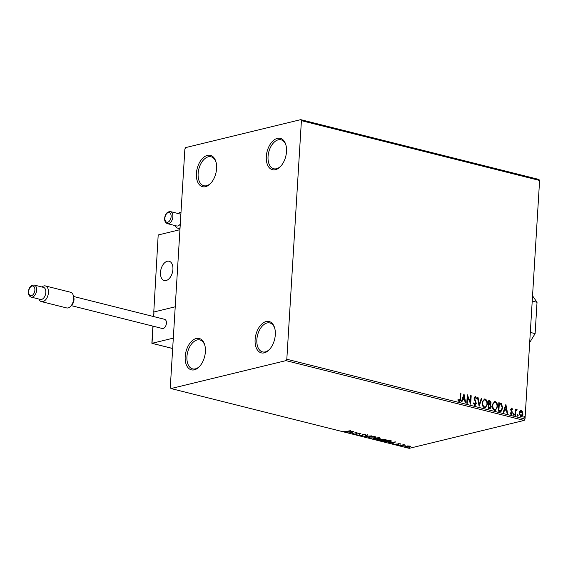 <?xml version="1.0" encoding="UTF-8"?>
<svg xmlns="http://www.w3.org/2000/svg" width="568" height="568" viewBox="0 0 568 568"><rect width="100%" height="100%" fill="white"/><g stroke="black" fill="none" stroke-linecap="round" stroke-linejoin="round"><path stroke-width="0.85" d="M196.244 338.5A16.167 9.642 -75.9 0 0 185.189 356.619A16.167 9.642 -75.9 0 0 194.327 369.825A16.167 9.642 -75.9 0 0 199.595 366.403A16.167 9.642 -75.9 0 0 204.87 345.408A16.167 9.642 -75.9 0 0 196.244 338.5M199.922 366.04A14.924 8.896 104.1 0 1 195.371 368.866A14.924 8.896 104.1 0 1 192.623 368.88A14.924 8.896 104.1 0 1 187.177 354.453A14.924 8.896 104.1 0 1 197.139 339.948A14.924 8.896 104.1 0 1 199.886 339.934A14.924 8.896 104.1 0 1 204.977 345.884M266.165 321.524A16.167 9.642 -75.9 0 0 255.11 339.636A16.167 9.642 -75.9 0 0 264.248 352.849A16.167 9.642 -75.9 0 0 269.516 349.426A16.167 9.642 -75.9 0 0 274.784 328.432A16.167 9.642 -75.9 0 0 266.165 321.524M269.835 349.064A14.924 8.896 104.1 0 1 265.291 351.89A14.924 8.896 104.1 0 1 262.544 351.904A14.924 8.896 104.1 0 1 257.091 337.477A14.924 8.896 104.1 0 1 267.059 322.972A14.924 8.896 104.1 0 1 269.807 322.958A14.924 8.896 104.1 0 1 274.898 328.9M277.369 138.372A16.167 9.642 -75.9 0 0 266.307 156.491A16.167 9.642 -75.9 0 0 275.452 169.704A16.167 9.642 -75.9 0 0 280.72 166.282A16.167 9.642 -75.9 0 0 285.988 145.287A16.167 9.642 -75.9 0 0 277.369 138.372M281.039 165.913A14.924 8.896 104.1 0 1 276.495 168.739A14.924 8.896 104.1 0 1 273.74 168.753A14.924 8.896 104.1 0 1 268.295 154.333A14.924 8.896 104.1 0 1 278.263 139.82A14.924 8.896 104.1 0 1 281.011 139.806A14.924 8.896 104.1 0 1 286.102 145.756M207.448 155.355A16.167 9.642 -75.9 0 0 196.393 173.467A16.167 9.642 -75.9 0 0 205.531 186.68A16.167 9.642 -75.9 0 0 210.799 183.258A16.167 9.642 -75.9 0 0 216.067 162.263A16.167 9.642 -75.9 0 0 207.448 155.355M211.119 182.896A14.924 8.896 104.1 0 1 206.574 185.722A14.924 8.896 104.1 0 1 203.827 185.736A14.924 8.896 104.1 0 1 198.374 171.309A14.924 8.896 104.1 0 1 208.342 156.803A14.924 8.896 104.1 0 1 211.09 156.789A14.924 8.896 104.1 0 1 216.181 162.739M519.741 411.154L521.211 410.486L522.553 411.857L522.922 414.178C522.83 415.925 522.127 416.827 520.82 416.869L519.102 413.22L519.741 411.154M520.615 410.479L522.553 411.857M521.424 416.884L520.82 416.869M514.913 415.279L515.29 409.116L515.815 409.244L515.758 410.153L516.724 409.365L516.823 410.266L516.135 410.174L515.46 411.317L515.439 415.407L514.913 415.279M516.482 409.365L517.114 409.677M516.596 410.103L515.772 411.239M510.206 412.929L510.88 413.76L511.889 412.851L510.596 409.464L511.683 408.101L512.641 409.23L512.3 409.684L511.527 408.861L510.81 409.642L512.414 412.95L511.2 414.455L510.178 413.355L510.511 412.858L511.228 413.689M511.676 408.868L511.115 409.571M511.363 408.094L512.641 409.23M499.897 411.509L498.321 411.111L498.832 402.676L501.452 403.642L502.744 408.051L500.99 411.559L499.897 411.509M488.239 408.584L488.757 400.149L489.715 400.39L491.15 402.868L490.404 404.501L491.341 406.929L489.595 408.925L488.239 408.584M490.177 408.939L489.595 408.925M479.115 406.29L477.461 397.309L478.029 397.451L479.285 404.267L481.323 398.282L481.891 398.424L479.115 406.29M467.294 403.323L466.775 403.195L467.294 394.76L470.297 401.903L470.68 395.612L471.199 395.74L470.687 404.175L467.684 397.046L467.294 403.323M457.95 399.702L459.228 400.639L460.087 398.644L460.428 393.035L460.946 393.162L460.598 398.864C460.712 400.447 460.243 401.327 459.178 401.505L457.957 400.213L458.262 399.631L459.271 400.646M459.611 401.519L459.178 401.505M286.819 359.239L301.409 120.664L300.706 119.649L185.729 147.573L184.877 148.965L170.286 387.539L170.989 388.555L285.967 360.63L286.819 359.239L525.01 419.035L539.6 180.461L301.409 120.664M463.992 393.929L465.732 402.932L465.164 402.79L464.631 399.907L462.728 399.432L461.869 401.959L461.301 401.817L463.992 393.929M473.535 402.953L474.507 404.629L475.856 403.358L474.046 398.232L475.38 396.57L476.602 398.324L476.161 398.743L475.324 397.43L474.571 398.331L476.375 403.507L474.805 405.424L473.392 403.202L473.84 402.882L474.962 404.572M475.004 396.563L476.602 398.324M475.324 397.43L474.94 397.493M475.246 405.431L474.805 405.424M482.239 402.833L484.348 398.999L485.086 399.006C486.847 399.978 487.635 401.675 487.458 404.096L485.363 407.895L484.582 407.881C482.85 406.908 482.069 405.225 482.239 402.833M492.321 405.36L494.423 401.526L495.168 401.533C496.929 402.506 497.717 404.203 497.532 406.631L495.445 410.423L494.664 410.415C492.932 409.443 492.144 407.753 492.321 405.36M505.875 404.444L507.615 413.447L507.046 413.305L506.514 410.423L504.611 409.947L503.752 412.475L503.184 412.332L505.875 404.444M513.302 414.271L513.777 413.674L514.168 414.484L513.692 415.08L513.522 413.738M513.465 413.752L514.168 414.484L513.692 415.08M517.299 415.272L517.775 414.675L518.165 415.492L517.689 416.081L517.519 414.739M517.462 414.754L518.165 415.492L517.689 416.081M523.817 416.905L524.292 416.316L524.683 417.125L524.207 417.721L524.037 416.38M523.98 416.387L524.683 417.125L524.207 417.721M407.682 445.915L409.741 446.114L410.494 446.625L409.585 447.094L405.63 447.108L404.856 446.654L407.682 445.915M399.787 445.61L403.763 444.645L405.524 445.12L399.787 445.61M400.22 443.722L400.66 444.112L398.729 443.849L398.26 444.694L396.017 444.694L395.477 444.297L397.721 444.566L398.189 443.722L400.667 444.027M400.014 444.119L399.78 443.644M398.509 443.665L398.715 444.339M396.038 444.282L396.017 444.694L395.477 444.297M397.976 444.446L397.742 443.913M391.075 440.832L390.017 441.847L383.194 441.442L388.633 440.122L391.345 441.159M373.112 438.915L378.551 437.594L379.509 437.829L379.722 438.553L377.933 438.673L377.613 439.277L373.112 438.915M380.326 438.219L379.722 438.553L379.566 438.113M377.94 438.51L377.613 439.277L377.493 438.83M363.989 436.622L367.255 434.754L367.823 434.896L365.345 436.316L371.685 435.869L363.989 436.622M352.174 433.654L357.087 432.205L356.42 434.037L360.999 433.185L355.561 434.506L356.221 432.674L352.188 433.391M346.608 431.36L350.747 430.608L347.076 431.502L343.931 431.652L343.278 431.183L346.608 431.36M170.989 388.555L409.18 448.351L524.158 420.426L285.967 360.63M353.786 431.375L350.605 433.263L350.037 433.121L351.088 432.525L349.185 432.042L346.175 432.149L353.786 431.375M363.009 434.165L362.455 435.578L359.551 435.578L359.217 434.903L361.944 435.443L362.824 434.2L365.302 434.193L365.693 434.747L363.371 434.328L363.129 435.109M359.729 435.131L359.551 435.578L359.217 434.903M359.913 434.946L360.069 435.429M362.306 435.273L362.263 434.47M365.302 434.193L365.693 434.747L365.714 434.364M364.947 434.726L364.755 434.101M369.555 436.685L375.008 436.636L376.066 437.275L374.795 437.992L369.335 438.035L368.298 437.395L369.555 436.685M379.63 439.22L385.09 439.163L386.148 439.81L384.87 440.519L379.41 440.562L378.38 439.93L379.63 439.22M395.669 441.89L392.488 443.778L391.92 443.636L392.971 443.033L388.058 442.664L395.669 441.89M398.523 445.099L399.389 445.319L398.523 445.099M409.038 447.74L409.904 447.96L409.038 447.74M300.706 119.649L538.897 179.445L539.6 180.461M525.01 419.035L524.158 420.426M343.981 431.176L343.931 431.652M352.948 431.46L350.641 432.78L350.605 433.263M351.422 432.333L352.515 431.701L349.966 431.964L351.422 432.333M357.024 432.22L356.42 434.037M356.434 433.817L355.639 434.009M355.582 434.151L355.561 434.506M359.579 435.095L359.246 434.421M362.334 434.79L362.334 434.364M365.515 434.264L365.068 434.25M363.115 434.385L362.455 435.578M367.255 434.754L365.373 435.834L365.345 436.316M365.366 436.032L364.947 436.075M375.959 437.04L375.27 437.381M369.072 437.466L368.433 437.147M369.122 436.806L369.065 437.388L369.875 437.892L374.269 437.857L375.292 437.296L374.475 436.778L370.073 436.82L369.065 437.388M375.292 437.296L375.306 436.714M377.961 438.191L377.642 438.794M377.273 438.226L376.506 437.999M379.19 438.425L378.515 437.857L376.769 438.283L379.19 438.425L379.069 437.722M376.477 438.482L374.191 438.908L377.088 439.149L376.499 438.091M377.258 438.404L377.088 439.149M386.041 439.568L385.345 439.916M379.154 440.001L378.515 439.682M379.197 439.341L379.14 439.916L379.949 440.42L384.351 440.392L385.374 439.824L384.557 439.305L380.155 439.348L379.14 439.916M385.374 439.824L385.381 439.249M391.103 440.349L390.046 441.364M390.308 440.555L390.55 441.173L390.571 440.633M388.597 440.392L384.273 441.435L389.492 441.712L390.287 440.889L388.611 440.129M394.831 441.975L392.524 443.296L392.488 443.778M393.305 442.848L394.398 442.216L391.849 442.479L393.305 442.848M398.736 444.02L398.26 444.694M398.005 443.963L397.976 444.389M397.849 443.835L397.827 444.204M410.522 446.143L409.613 446.611M405.573 446.604L405.048 446.398M409.059 446.959L409.251 446.228L406.283 446.263L406.12 446.988L409.059 446.959M409.805 446.079L409.776 446.562L409.265 446.015M405.602 446.171L406.12 446.988M460.421 393.184L460.946 393.162M460.641 393.241L460.286 398.935C460.407 400.518 459.931 401.399 458.866 401.583M463.836 394.391L465.391 402.847M461.606 401.895L462.728 399.432M463.907 395.974L462.693 398.7L464.468 398.992L463.907 395.974L463.005 398.622L464.468 398.992M467.258 395.278L470.297 401.903M470.673 395.761L471.199 395.74M470.893 395.818L470.403 403.749M466.995 403.245L467.684 397.046M475.011 397.508L474.571 398.331M474.259 398.402L474.82 399.496M474.507 399.574L475.416 400.497M475.104 400.575L476.375 403.507M476.062 403.578L474.493 405.502M477.489 397.472L478.029 397.451M477.716 397.529L479.285 404.267M481.274 398.424L481.891 398.424M481.579 398.502L479.051 405.928M484.192 399.041L485.086 399.006M484.774 399.084C486.535 400.05 487.33 401.746 487.145 404.175L487.458 404.096M487.145 404.175L485.207 407.923M484.745 399.95C483.304 400.064 482.537 401.093 482.452 403.031C482.31 404.949 482.928 406.297 484.305 407.086L485.086 407.05M484.319 399.922L485.058 399.879C483.609 399.986 482.843 401.015 482.757 402.96C482.615 404.87 483.24 406.219 484.618 407.015L484.937 407.093M484.305 407.086L484.618 407.015C486.073 406.936 486.847 405.921 486.932 403.969C487.074 402.045 486.449 400.681 485.058 399.879M488.743 400.298L489.403 400.461L491.15 402.868M490.837 402.946L490.404 404.501M490.092 404.579L491.341 406.929M491.029 407.007L490.021 408.96M489.098 408.072L490.816 406.795L490.092 405.083L489.005 404.714L488.501 407.923L489.928 408.065M489.012 403.99L490.624 402.755L489.225 401.143L488.75 403.919L489.793 403.976M488.75 403.919L489.651 404.033M489.225 401.143L489.055 403.848M488.501 407.923L489.772 408.122M489.005 404.714L488.814 407.845M494.274 401.576L495.168 401.533M494.856 401.611C496.617 402.584 497.405 404.281 497.22 406.702L497.532 406.631M497.22 406.702L495.289 410.451M494.827 402.485C493.379 402.591 492.612 403.621 492.527 405.566C492.385 407.476 493.01 408.825 494.387 409.62L495.168 409.578M494.401 402.449L495.133 402.407C493.691 402.52 492.925 403.543 492.839 405.488C492.697 407.398 493.315 408.754 494.7 409.542L495.019 409.627M494.387 409.62L494.7 409.542C496.155 409.464 496.929 408.449 497.014 406.496C497.156 404.572 496.531 403.209 495.133 402.407M498.825 402.826L501.452 403.642M501.146 403.72L502.744 408.051M502.431 408.122L500.834 411.587M499.3 403.67L498.583 410.451L500.862 410.657L502.219 407.916L501.132 404.373L499.3 403.67L498.896 410.38L500.862 410.657M505.719 404.906L507.274 413.362M503.489 412.411L504.611 409.947M505.79 406.489L504.576 409.216L506.351 409.507L505.79 406.489L504.888 409.137L506.351 409.507M510.81 409.642L511.207 410.16M510.895 410.231L512.3 411.956M511.988 412.027L512.414 412.95M512.102 413.028L510.895 414.534M513.855 414.562L513.38 415.158M515.283 409.265L515.815 409.244M515.503 409.322L515.758 410.153M516.802 409.748L516.624 410.11M515.46 411.317L515.133 415.336M517.853 415.563L517.377 416.159M520.465 410.529L520.899 410.565M522.24 411.935L522.922 414.178M522.61 414.25L521.268 416.905M520.849 411.324L519.308 413.426L520.551 416.188L521.119 416.138M520.615 411.296L521.161 411.246L519.621 413.355L520.962 416.195M520.551 416.188L522.404 414.051L521.161 411.246M524.37 417.203L523.895 417.792M167.297 261.252A9.947 5.936 104.1 0 1 169.129 261.244A9.947 5.936 104.1 0 1 172.757 270.858A9.947 5.936 104.1 0 1 166.119 280.528A9.947 5.936 104.1 0 1 164.28 280.542A9.947 5.936 104.1 0 1 160.652 270.922A9.947 5.936 104.1 0 1 167.297 261.252M153.474 312.088L175.221 306.805L179.942 229.692L158.188 234.974L153.772 312.166M160.481 274.017A9.947 5.936 -75.9 0 0 164.28 280.542A9.947 5.936 -75.9 0 0 172.928 267.769A9.947 5.936 -75.9 0 0 169.129 261.244A9.947 5.936 -75.9 0 0 160.481 274.017M152.181 342.838L152.018 343.306L152.181 342.838L152.018 343.306L173.311 338.137L175.221 306.805L153.935 311.974L153.658 316.575M154.006 312.961L153.502 316.532M180.865 214.619A6.22 3.706 -75.9 0 0 179.694 213.909L170.492 211.601A6.22 3.706 104.1 0 1 172.864 216.692A6.22 3.706 104.1 0 1 167.468 223.664L176.662 225.972A6.22 3.706 -75.9 0 0 180.283 224.104M180.056 227.796A8.08 4.821 104.1 0 1 177.663 228.144A8.08 4.821 104.1 0 1 175.129 225.588M178.16 213.525A8.08 4.821 104.1 0 1 181 212.382M73.364 295.708L73.826 297.54A5.595 3.337 104.1 0 1 74.003 299.726A5.595 3.337 104.1 0 1 72.001 304.81L70.73 306.209A8.08 4.821 -75.9 0 0 73.627 298.86A8.08 4.821 -75.9 0 0 73.364 295.708A8.08 4.821 -75.9 0 0 70.546 292.243L45.369 285.924A8.08 4.821 104.1 0 1 48.45 292.541A8.08 4.821 104.1 0 1 41.428 301.608A8.08 4.821 104.1 0 1 38.901 299.045M41.428 301.608L66.605 307.927A8.08 4.821 -75.9 0 0 70.73 306.209M31.233 297.121L40.434 299.435A6.22 3.706 -75.9 0 0 45.83 292.456A6.22 3.706 -75.9 0 0 43.459 287.373L34.265 285.065A6.22 3.706 104.1 0 1 36.636 290.149A6.22 3.706 104.1 0 1 31.233 297.121C29.188 296.326 28.244 294.536 28.4 291.774C28.961 287.301 30.92 285.065 34.265 285.065M71.256 305.634L162.313 328.489A4.729 2.819 -75.9 0 0 166.417 323.192A4.729 2.819 -75.9 0 0 164.613 319.322L73.556 296.468M41.925 286.989A8.08 4.821 104.1 0 1 45.369 285.924M532.543 295.814L537.03 302.297L535.12 333.629L529.688 342.518M537.03 302.297L532.223 301.09M530.306 332.415L535.12 333.629M362.334 434.399L362.306 434.847M153.069 326.174L152.018 343.306L172.672 348.489M164.905 218.147A4.977 2.968 -75.9 0 0 167.716 222.209A4.977 2.968 -75.9 0 0 171.117 216.635A4.977 2.968 -75.9 0 0 168.305 212.567A4.977 2.968 -75.9 0 0 164.905 218.147M28.67 291.604A4.977 2.968 -75.9 0 0 31.488 295.672A4.977 2.968 -75.9 0 0 34.889 290.092A4.977 2.968 -75.9 0 0 32.078 286.031A4.977 2.968 -75.9 0 0 28.67 291.604M359.729 435.187L359.757 434.705M362.37 435.109L362.398 434.626M365.054 434.534L365.082 434.051M362.98 434.584L363.009 434.101M379.552 438.233L379.587 437.75M377.493 438.915L377.521 438.439M400.028 444.055L400.057 443.572M398.48 444.013L398.509 443.53M396.13 444.332L396.159 443.849M397.983 444.417L398.012 443.935M151.912 343.313L172.672 348.525M152.913 326.131L151.869 343.249M167.468 223.664C165.416 222.862 164.471 221.08 164.628 218.311C165.196 213.845 167.148 211.608 170.492 211.601M177.663 228.144L179.999 228.734"/></g></svg>
